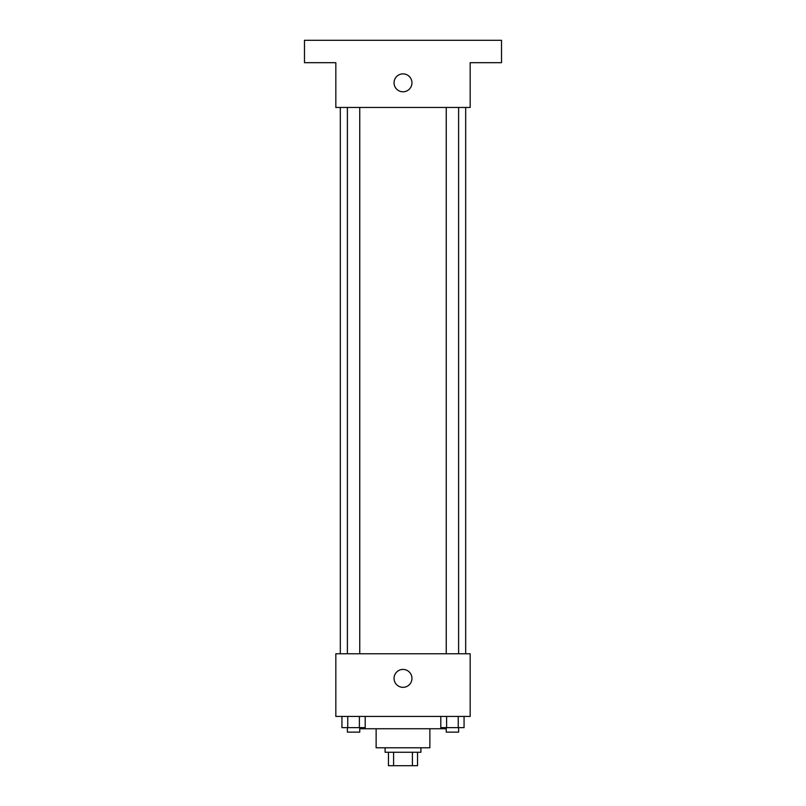 <?xml version="1.0" encoding="UTF-8"?>
<svg xmlns="http://www.w3.org/2000/svg" width="806" height="806" viewBox="0 0 806 806"><rect width="100%" height="100%" fill="white"/><g stroke="black" fill="none" stroke-linecap="round" stroke-linejoin="round"><path stroke-width="1.21" d="M412.42 752.27L412.42 765.7L388.452 765.7L388.452 752.27M412.42 765.7L417.548 765.7L417.548 752.27L417.548 765.7M420.913 747.787L420.913 752.27L385.087 752.27L385.087 747.787M393.58 752.27L393.58 765.7M429.87 728.755L429.87 747.787L376.13 747.787L376.13 728.755M445.537 727.637L445.537 728.755L360.463 728.755L360.463 727.637M470.17 716.443L335.83 716.443L335.83 653.757L470.17 653.757L470.17 716.443M411.957 678.38A8.957 8.957 0 0 1 398.527 686.138A8.957 8.957 0 0 1 398.527 670.632A8.957 8.957 0 0 1 411.957 678.38M465.687 107.47L465.687 653.757M446.252 653.757L446.252 107.47M359.748 107.47L359.748 653.757M470.17 107.47L335.83 107.47L335.83 62.687L304.487 62.687L304.487 40.3L501.513 40.3L501.513 62.687L470.17 62.687L470.17 107.47M411.957 82.837A8.957 8.957 0 0 1 398.527 90.594A8.957 8.957 0 0 1 398.527 75.079A8.957 8.957 0 0 1 411.957 82.837M464.065 716.443L464.065 727.637L440.801 727.637L440.801 716.443M458.251 716.443L458.251 727.637M446.615 716.443L446.615 727.637M458.614 727.637L458.614 732.12L446.252 732.12L446.252 727.637M365.199 716.443L365.199 727.637L341.935 727.637L341.935 716.443M359.385 716.443L359.385 727.637M347.749 716.443L347.749 727.637M359.748 727.637L359.748 732.12L347.386 732.12L347.386 727.637M340.313 107.47L340.313 653.757M458.614 653.757L458.614 107.47M347.386 107.47L347.386 653.757"/></g></svg>
